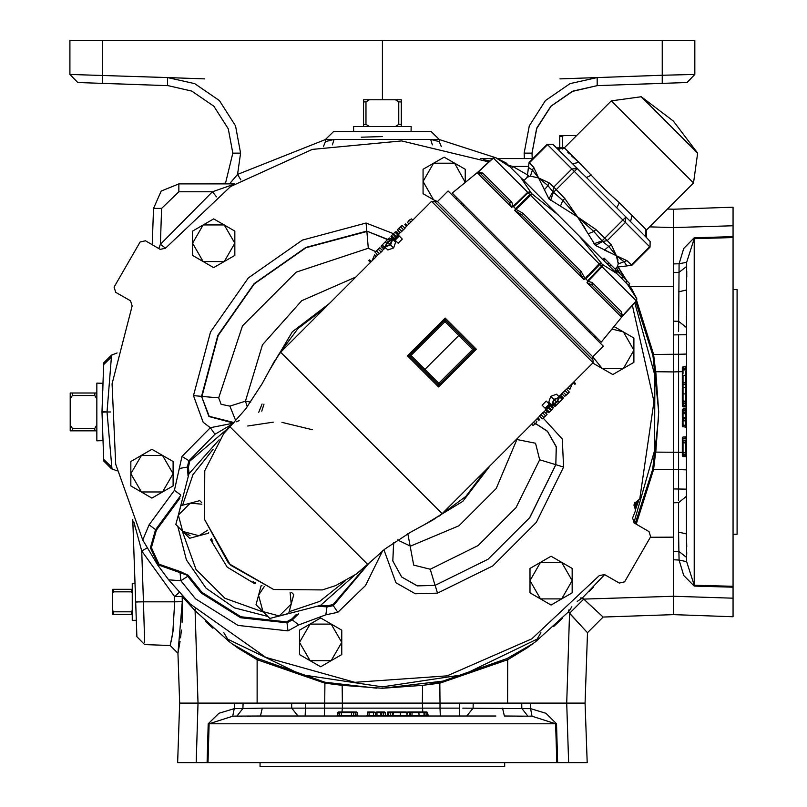 <?xml version="1.0" encoding="UTF-8"?>
<svg xmlns="http://www.w3.org/2000/svg" width="807" height="807" viewBox="0 0 807 807"><rect width="100%" height="100%" fill="white"/><g stroke="black" fill="none" stroke-linecap="round" stroke-linejoin="round"><path stroke-width="1.21" d="M637.338 501.571L635.301 507.169M635.795 508.561L638.609 500.814M658.714 411.943L652.934 355.716L635.835 301.828L652.671 354.475L655.778 371.765L658.714 411.943L655.778 452.122L652.671 469.422L658.653 417.824M617.779 266.451L624.083 277.991M655.304 455.249L653.599 469.603L652.671 469.422L635.17 523.561M678.616 500.491L678.596 469.583L673.583 469.583L673.583 371.946L655.778 371.765M524.348 158.586L524.147 153.169L531.974 153.169L536.887 127.879L550.909 106.262L572.032 91.463L597.18 85.653L572.97 91.05L550.939 106.242L536.534 128.787L531.974 153.169L532.196 158.586M195.173 608.902L195.123 610.667L182.16 596.544L182.301 601.689L177.954 653.277L180.052 641.313M568.39 610.052L568.471 611.938L535.606 641.696L526.719 648.142L507.684 659.692L440.047 683.156L422.565 685.345L382.387 688.28L342.208 685.345L324.727 683.156L257.09 659.692L238.055 648.142L229.168 641.696L223.872 632.658M229.168 641.696L195.123 610.667L198.058 703.139L305.359 703.139L305.439 708.153L342.339 708.153L342.39 703.139L422.384 703.139L422.565 685.345M540.892 632.658L535.606 641.696M580.485 597.947L582.382 598.027L577.166 601.427M568.491 611.898L571.87 606.723L568.471 611.938L578.165 622.601M604.625 574.584L582.382 598.027L583.733 599.127L569.56 613.29L586.921 632.073M528.02 166.413L512.707 166.413L511.648 168.421M528.565 175.512L512.707 166.413L508.551 165.324M489.849 160.976L483.272 159.625M588.878 591.753L593.478 587.052M580.778 598.905L582.382 598.027M553.602 626.666L562.197 618.434M205.634 621.451L212.907 628.25M135.213 527.385L134.224 523.269M147.076 547.953L141.699 551.01L143.475 601.81L138.754 601.941M133.901 521.937L141.699 551.01L174.574 596.544L182.16 596.544L182.13 595.627M179.235 592.419L174.574 596.544L174.726 601.82L143.485 601.81L144.635 642.473M165.556 248.153L160.351 244.339L212.473 191.743L216.437 196.767M152.241 244.743L153.512 208.377L161.229 191.027L178.831 183.925L178.831 191.743L212.473 191.743L234.201 184.167M158.757 248.506L160.351 244.339L161.612 208.377L153.512 208.377L161.229 191.027L178.831 183.925L234.585 183.925M333.634 131.561L431.14 131.561L411.056 131.561L411.217 126.447L353.557 126.447L353.718 131.561L333.634 131.561L325.534 139.389L325.453 141.578L334.128 139.389L430.645 139.389L439.321 141.578L441.368 146.682M432.37 144.846L430.645 139.389L434.388 140.287M333.432 139.55L334.128 139.389L332.393 144.846M431.14 131.561L439.24 139.389L439.321 141.578M382.276 136.625L361.284 137.14M103.72 362.847L111.537 355.03L107.069 411.943L112.012 468.877L111.477 466.87L103.659 459.334L102.005 411.943L103.72 362.847L103.659 364.552L111.477 357.017L111.891 355.473M180.536 495.74L155.6 529.664L150.415 547.761L158.273 564.88L180.102 572.677L180.899 580.747L168.703 579.809L190.24 604.09L265.796 657.402L354.858 682.288L447.108 675.863L531.863 638.882L599.308 575.613L604.564 574.544L619.312 583.058L624.658 581.877L650.684 536.786L649.04 531.571L634.292 523.057L632.587 517.963L635.563 510.649L634.524 506.191L636.188 501.813L639.78 499.069L653.932 401.604L632.406 305.5M635.018 502.176L633.909 505.212M234.565 703.139L234.222 708.637L262.255 708.153L260.419 715.98L495.851 715.98M557.657 762.595L587.153 762.595L585.075 703.139L530.421 703.139L530.552 708.637L545.895 713.307L556.558 723.798L557.657 762.595L177.621 762.595L179.699 703.139L198.058 703.139L196.172 762.595M207.117 762.595L208.216 723.798L218.879 713.307L234.222 708.637L232.719 716.223L209.104 723.798L232.719 716.223L241.757 716.293M243.058 703.139L242.917 708.475L236.915 716.142L260.419 715.98M293.839 708.173L291.71 708.153L291.609 703.139M462.855 708.173L530.552 708.637L532.055 716.223L504.355 715.98L502.519 708.153M527.849 716.142L521.857 708.475L521.715 703.139L530.421 703.139M463.571 715.98L466.759 715.98L473.063 708.153L473.164 703.139L459.415 703.139L521.715 703.139M342.017 711.925L342.339 708.153L440.027 708.153L440.017 703.139L459.415 703.139L459.617 715.98L477.905 715.98M533.256 643.451L507.099 658.532L439.855 682.238L440.017 703.139L422.384 703.139L422.757 711.925M324.464 715.98L324.757 703.139L342.39 703.139L342.208 685.345M339.081 684.861L324.918 682.238L324.757 703.139L305.359 703.139M262.255 708.153L305.439 708.153L305.157 715.98L286.868 715.98M556.78 762.595L555.67 723.798L532.055 716.223L529.765 716.122M394.431 711.925L406.214 711.925L406.92 712.581L400.393 712.581L400.464 715.98L387.784 715.98L388.46 715.325L407.01 715.325L407.656 715.98L406.325 715.98M382.387 715.98L374.852 715.98L375.527 715.325L380.722 715.325L380.813 712.581L376.99 712.581L376.99 715.98M381.106 715.98L386.028 715.98L384.697 711.925L380.43 711.925L380.813 712.581M353.456 715.325L355.615 715.325L354.939 711.925L357.309 712.581L357.451 715.325L357.36 712.581L355.433 712.581L355.524 715.325L356.19 715.98L353.759 715.789L353.426 712.581L353.547 715.325M351.781 715.98L351.227 715.98M341.331 715.98L338.98 715.98L339.646 715.325L341.462 715.325L341.331 715.98M428.265 715.98L426.227 715.98L426.066 715.325L428.265 715.98M410.702 715.98L409.754 715.98M409.895 715.325L407.01 715.325L408.211 715.98M389.115 715.98L391.98 715.98M369.344 715.98L373.732 715.98M376.284 715.98L373.48 715.98L373.51 715.325L375.326 715.325M358.056 715.98L356.452 715.98L356.099 715.325L358.056 715.98M349.138 715.98L351.176 715.98M424.744 715.98L424.018 715.325L420.649 715.325M424.391 715.325L424.401 712.581L412.034 712.581L411.953 715.325L409.512 715.98L410.178 715.325L426.066 715.325L426.046 712.581L427.549 712.581L426.873 711.925L425.884 711.925L427.508 712.581L427.609 715.325M232.779 716.212L234.938 716.122M235.008 716.122L236.915 716.142M247.537 716.283L250.977 716.192M517.237 716.283L523.017 716.293M460.202 715.98L461.362 715.98M393.947 711.925L392.404 715.98M393.221 712.581L393.13 715.325L392.454 715.98L393.796 711.935L393.221 712.581L400.393 712.581L400.322 711.925L403.409 711.925M406.879 712.581L406.98 715.325M396.741 711.925L395.702 711.925M407.021 715.325L406.718 712.117L404.136 711.925M377.444 711.925L375.628 712.581L375.527 715.325M385.373 712.581L385.353 715.325L383.496 715.325L383.496 712.581L381.802 712.581L381.701 715.325L383.496 715.325L383.496 715.98M384.586 711.925L385.262 712.581L383.496 712.581L383.496 711.925M381.075 715.98L380.722 715.325L381.701 715.345M376.99 711.925L380.43 711.925M376.304 711.925L375.628 712.581M381.802 712.581L382.468 711.925M386.139 715.98L385.464 715.325M381.782 715.325L381.025 715.98M341.744 711.925L354.767 711.925L355.433 712.581L351.509 712.581L351.489 715.325L354.192 715.98M339.747 712.581L339.646 715.325L339.717 712.581L341.613 711.925L341.462 715.325L351.489 715.325L351.378 715.98M351.62 711.925L351.509 712.581L339.717 712.581L340.393 711.925L338.526 711.925L340.998 711.925M353.748 711.925L347.878 711.925M344.377 711.925L343.399 711.925M353.456 712.581L352.76 711.925L353.426 712.581M410.985 712.581L410.269 712.581L410.41 715.325M410.652 711.925L418.843 711.925L407.081 712.581L407 714.891M408.362 715.325L409.714 715.325L409.805 712.581L410.481 711.925L407.737 711.925L407.081 712.581L407.636 711.925M410.269 712.581L411.167 711.925M412.942 711.925L413.789 711.925M413.093 711.925L415.575 711.925M416.21 712.561L416.13 711.925L417.209 711.925L413.91 711.925M419.095 715.98L418.843 711.925L425.279 711.925L425.733 712.581L423.725 711.925L425.884 711.925L426.046 712.581M427.508 712.581L428.325 715.98M422.626 715.325L424.018 715.325L423.988 712.581M390.679 715.98L390.618 712.581L388.974 712.581L388.308 715.98M393.241 712.581L392.343 712.581L392.757 715.88M392.444 715.325L392.353 712.581L390.618 712.581L390.568 711.925L391.385 711.925M387.481 712.581L389.559 711.925L388.55 712.581L388.46 715.325L387.4 715.325L387.693 712.117L389.226 711.925L387.491 712.581L387.4 715.325L386.714 715.98L387.4 715.325M389.559 711.925L391.203 711.976M391.677 711.925L395.097 711.925M395.329 711.925L395.884 711.925L395.329 711.925M393.856 711.925L393.342 711.925M390.77 711.925L392.343 712.581L391.667 711.925M369.092 715.98L369.142 715.325L373.51 715.325L373.54 711.925L375.517 712.581L375.568 714.215L375.517 712.581L369.142 712.581L369.142 715.325L367.205 715.325L367.76 711.966M367.982 711.925L369.192 711.925L369.142 712.581L367.306 712.581L367.982 711.925L373.54 711.925M366.529 715.98L367.205 715.325M339.101 715.96L339.243 712.581L337.871 712.581L337.78 715.325L339.212 715.325M338.526 711.925L337.124 715.98M355.705 711.925L356.099 715.325M341.613 711.925L340.413 711.925M352.669 711.925L353.173 711.925M356.654 711.925L355.716 711.925M340.766 712.581L339.243 712.581L339.384 711.925M409.038 715.98L410.178 715.325M423.927 712.581L423.322 711.925M415.272 711.925L412.801 711.925M422.011 715.325L419.489 715.325M414.828 715.325L413.366 715.325M413.658 712.581L414.627 712.581M260.096 762.595L260.096 766.65L504.678 766.65L504.678 762.595M678.616 331.475L679.08 263.778L683.751 248.435L694.242 237.772L733.038 236.673L733.038 598.158L673.583 596.272L583.733 599.127L603.172 617.093L673.583 614.631L673.583 551.272L678.919 551.413L678.596 532.075L686.424 533.921L686.666 561.622L694.242 585.236L686.666 561.622L679.08 560.108L678.919 551.413L686.575 557.415L686.737 552.573M673.583 559.765L679.08 560.108L683.751 575.452L694.242 586.124L694.242 585.236L733.038 586.336M667.46 209.043L673.583 209.255L673.583 264.121M618.586 267.611L626.696 280.604M628.885 284.437L630.398 287.181M480.619 158.586L492.411 158.586L480.619 158.586M497.546 158.586L532.923 158.586L497.546 158.586M562.267 149.103L562.267 136.423L563.629 135.616L559.735 135.616L559.735 149.325M563.629 135.616L576.551 135.616M562.267 136.423L559.735 136.423M180.536 637.792L181.424 630.025M182.039 622.328L182.301 601.689L174.726 601.82L172.789 632.738L170.136 645.459L177.954 653.277L179.699 703.139M170.136 645.459L144.695 644.571L136.877 636.753L132.782 519.355L135.657 601.951L143.475 601.81M135.657 601.951L136.877 636.753M137.947 601.961L136.665 601.982M136.302 620.26L132.287 620.381L132.287 583.209L135.011 583.3M132.287 610.405L131.47 611.767L113.505 611.767L112.687 610.405L112.687 614.298L132.287 614.298M112.687 610.405L112.687 593.185L113.505 591.824L131.47 591.824L132.287 593.185M132.287 589.302L112.687 589.302L112.687 593.185M131.47 611.767L131.47 614.298M113.505 611.767L113.505 614.298M131.47 589.302L131.47 591.824M113.505 589.302L113.505 591.824M111.537 468.867L103.72 461.039L103.659 459.334L103.72 461.039M168.703 579.809L157.849 565.303L142.708 539.984L149.073 524.863L174.443 490.333L182.009 456.459L210.304 427.66L233.425 423.211M488.83 161.925L401.604 140.892L312.279 149.406L230.6 186.558L165.465 248.274L160.21 249.343L145.462 240.829L140.115 242.009L114.09 287.1L115.734 292.316L130.482 300.829L132.187 305.924L112.112 383.829L115.724 464.196L142.708 539.984M524.308 180.213L522.099 178.872M180.455 571.669L188.202 575.32L187.688 576.319L186.629 575.018L180.102 572.677L180.455 571.669L158.959 564.184L151.383 547.691L156.387 530.239L179.961 498.161M296.431 614.319L291.831 619.019L286.475 621.935L240.839 616.8L201.962 592.378L188.202 575.32M291.831 619.019L292.386 619.877L287.01 622.853L287.958 630.903L238.065 625.445L195.536 598.794L180.899 580.747L187.688 576.319L201.266 593.064L240.728 617.789L287.01 622.853L286.475 621.935M278.032 355.393L297.944 328.54L324.555 308.294M263.96 404.105L261.801 411.217M189.02 473.709L188.465 467.162L189.756 461.2L230.328 426.409M367.921 564.002L333.13 604.574L327.168 605.865L320.621 605.311M486.036 469.775L465.79 496.386L438.937 516.298M376.506 688.22L324.918 682.238L257.675 658.532L231.518 643.451L257.675 658.532L257.09 659.692L257.151 703.139M578.962 623.458L583.4 628.26M382.387 688.28L446.493 680.735L507.099 658.532L507.684 659.692L507.623 703.139M585.075 703.139L587.536 632.728L603.172 617.093L593.891 608.518M591.844 606.622L586.003 601.215M636.259 524.197L653.599 469.603L673.583 469.583L673.583 488.971L686.424 489.173L686.424 533.921L686.666 262.275L694.242 238.66L694.242 585.236M629.964 286.737L673.583 286.707M636.743 300.789L653.599 354.283L655.304 368.648M686.424 454.391L686.424 457.216L685.768 456.55L686.424 457.287L686.424 469.866L678.596 469.583L678.596 354.303L673.583 354.313L673.583 321.166L673.583 334.915L686.424 334.713M173.747 626.081L172.789 632.738M172.284 635.593L170.943 642.069M352.992 131.561L411.772 131.561M102.751 390.538L103.003 383.315L102.751 390.538M103.003 440.582L96.89 440.773L96.89 383.123L103.003 383.315M96.89 424.946L94.802 428.356L72.287 428.356L70.199 424.946L70.199 430.827L96.89 430.827M70.199 424.946L70.199 398.94L72.287 395.541L94.802 395.541L96.89 398.94M96.89 393.059L70.199 393.059L70.199 398.94M94.802 428.356L94.802 430.827M72.287 428.356L72.287 430.827M94.802 393.059L94.802 395.541M72.287 393.059L72.287 395.541M110.65 411.943L102.005 411.943M234.807 243.25L224.255 224.971L213.694 218.879L192.58 231.064L192.58 255.446L213.694 267.631L234.807 255.446L234.807 231.064L224.255 224.971L203.142 224.971L192.58 243.25L203.142 261.539L224.255 261.539L234.807 243.25L224.255 224.971M141.396 491.977L162.51 491.977L173.061 485.885L173.061 461.503L151.948 449.307L130.835 461.503L130.835 485.885L151.948 498.07L162.51 491.977L141.396 491.977L130.835 473.689L141.396 455.41L162.51 455.41L173.061 473.689L162.51 491.977M318.624 606.35L327.319 606.884L333.321 605.613L337.871 612.321L325.857 614.853L298.701 624.961L287.958 630.903M439.855 682.238L425.692 684.861M652.671 354.475L673.583 354.313L673.583 371.946L682.369 371.583M232.981 423.685L214.975 434.287L188.717 461.009L187.456 467.011L179.477 468.474M189.756 461.2L182.009 456.459M214.975 434.287L210.304 427.66L203.203 422.243L193.509 395.672L210.526 331.939L248.334 277.901L302.383 240.083L366.116 223.075L393.655 233.768M407.838 533.74L413.668 565.071L430.202 569.217L478.158 545.542L515.976 507.724L539.651 459.768L535.515 443.225L516.359 439.442M397.579 540.014L410.44 546.188L458.941 525.73L496.174 488.507L516.631 439.997L515.945 439.855M327.168 605.865L325.857 614.853M298.62 613.794L292.386 619.877L298.701 624.961M188.465 467.162L187.456 467.011L187.981 475.706M333.13 604.574L333.321 605.613L369.878 562.096M465.246 182.402L465.246 169.319L444.132 157.133L423.019 169.319L423.019 193.7L437.132 201.851M456.076 198.996L457.377 198.24M331.203 660.661L341.754 654.568L341.754 630.186L320.641 618.001L299.528 630.186L299.528 654.568L320.641 666.764L331.203 660.661L310.09 660.661L299.528 642.382L310.09 624.093L331.203 624.093L341.754 642.382L331.203 660.661M561.632 598.925L572.193 592.822L572.193 568.451L551.08 556.255L529.967 568.451L529.967 592.822L551.08 605.018L561.632 598.925L540.519 598.925L529.967 580.637L540.519 562.348L561.632 562.348L572.193 580.637L561.632 598.925M595.163 336.015L593.861 336.771M592.792 363.019L612.826 374.579L633.939 362.393L633.939 338.012L614.026 326.522M262.104 403.984L258.785 412.316M250.725 402.078L245.389 401.18L247.315 406.789M592.782 356.815L603.343 346.253L448.077 190.987L437.515 201.548L592.782 356.815L592.731 359.629L434.701 201.599L437.505 201.558L433.571 199.793L423.019 181.514L433.571 163.226L454.684 163.226L465.225 182.422M457.216 198.078L456.036 198.946M595.384 338.294L596.252 337.114M611.918 329.105L623.377 331.919L633.939 350.198L623.377 368.486L602.264 368.486L592.772 356.825M167.594 77.543L167.594 85.653L77.734 82.516L69.906 74.405L167.594 77.543L194.709 83.595L219.383 100.603L235.523 125.862L240.627 153.169L232.799 153.169L225.395 183.925L232.799 153.169L228.24 128.787L213.835 106.242L191.804 91.05L168.027 85.663M597.251 77.543L559.947 78.925M597.251 85.643L662.265 83.373L597.18 85.653L597.18 77.543L662.265 75.273L694.867 74.405L687.039 82.516L634.695 84.342M240.627 153.169L237.591 174.383L240.879 179.961M325.524 139.52L237.591 174.383L229.46 183.925M69.906 74.405L69.906 40.35L102.509 40.35L102.509 83.373L167.523 85.643M204.827 78.925L167.523 77.543M102.509 83.373L130.078 84.342M102.509 40.35L694.867 40.35L694.867 74.405L687.039 82.516M382.387 99.755L382.387 40.35M733.038 236.673L733.038 207.177L673.583 209.255M733.038 598.158L733.038 616.709L673.583 614.631M733.038 534.234L737.094 534.234L737.094 289.652L733.038 289.652M686.575 266.481L678.919 272.473L673.583 272.615L673.583 263.909L679.08 263.778L686.666 262.275L686.555 264.585M678.596 291.821L686.424 289.975M686.424 469.866L686.424 489.173M682.369 399.899L682.369 394.008L686.424 393.866L686.424 403.651L685.768 403.702L685.768 401.21L686.424 401.886L685.768 401.2L685.768 387.32L686.424 386.684M686.424 411.943L686.424 417.34L685.768 417.34L685.768 413.608L686.414 413.255M686.424 448.379L686.424 439.23M686.424 442.549L686.424 452.999L685.768 452.868L685.768 440.783L686.424 440.108M686.424 424.986L686.424 418.046L686.424 420.851L685.768 420.82L685.768 419.004M686.424 436.274L685.768 436.93L686.424 436.204M682.369 437.676L683.015 437.021L682.369 439.482L682.369 437.676L682.369 438.625L686.424 437.878L685.768 438.715L683.015 438.806L682.369 439.563L682.369 442.71L686.424 442.952M686.424 440.804L686.424 443.104M686.424 445.192L686.424 443.154M686.424 371.896L686.424 370.756M685.768 384.445L685.768 373.681M686.424 384.818L685.768 383.92M686.424 382.952L683.015 382.296L683.015 384.465M682.369 367.478L683.015 366.822L683.015 368.285L682.369 368.446L682.369 367.478L682.369 370.605L683.015 369.939L685.768 369.939M685.768 371.704L686.424 369.677M686.424 375.235L683.015 375.366L683.015 382.296L682.369 381.721L683.015 370.352M685.768 438.231L685.768 436.93L683.015 436.97L682.369 437.646M685.768 456.611L683.015 456.52L682.369 454.946L683.015 455.098L683.015 456.459L685.768 456.55L685.768 455.118L686.404 455.229M686.424 427.801L685.768 427.125L685.768 420.82L682.369 420.79L683.015 418.823L683.015 425.188L686.424 425.239M686.424 407.606L685.768 406.95L685.768 403.702L682.369 403.762L682.369 399.233M686.424 406.546L685.768 405.871L683.015 405.78L682.369 403.379M686.424 406.022L682.369 404.771M686.424 369.162L685.768 369.838L685.768 366.681L686.424 366.065M683.015 368.285L686.424 368.103M686.424 386.644L685.768 387.32L685.768 384.616L685.768 385.968M683.004 378.13L682.369 378.201L682.369 377.121L682.369 378.755M685.768 440.874L686.424 438.14M682.369 454.946L682.369 441.57L683.015 438.897L685.768 438.715M685.768 440.783L683.015 440.874L685.768 440.814L686.424 440.148M686.424 455.39L685.768 452.868L683.015 452.848L683.015 454.613L685.768 454.684L686.424 455.35M685.768 412.548L685.768 408.978L683.015 409.078L682.369 409.744L683.015 408.967L683.015 412.538L685.768 412.629L686.424 413.305M686.424 410.834L682.369 410.834L682.369 409.744M686.424 408.302L685.768 408.978L686.424 408.191M682.369 416.886L682.369 413.91L685.768 413.608L685.789 412.629M685.768 418.803L685.768 417.34L683.015 417.34L683.015 418.702L685.768 418.803L686.424 419.479M686.424 401.926L682.369 400.474M683.015 440.904L683.015 452.848L682.369 451.809M682.369 452.445L682.369 453.332M682.369 453.917L683.015 454.613L682.369 453.938L682.369 455.804M682.369 402.875L683.015 401.987L683.015 406.839L682.369 405.104M685.768 406.95L683.015 406.849L685.768 406.94L686.424 407.616M682.369 400.06L682.369 400.988M682.369 381.237L682.369 379.169M683.015 383.345L683.015 384.061L685.768 384.152M686.424 385.292L685.768 384.616L683.015 384.525L683.015 387.249L682.369 386.593L682.369 383.174M682.369 385.796L682.369 386.593M685.335 387.33L683.015 387.37L682.369 386.694M685.768 369.838L683.015 369.929L683.015 368.597L682.369 369.051L682.369 371.038L683.015 370.403M685.768 387.32L683.015 387.41L682.369 388.127L682.369 394.008L682.369 390.921M682.369 388.127L682.369 390.195M682.369 388.086L683.015 387.41L683.015 401.109L685.768 401.2M683.015 401.109L682.369 400.433L683.015 401.109L685.768 401.25M682.369 397.589L682.369 398.628M682.369 441.57L682.369 439.563M682.369 449.953L682.369 451.577M682.369 450.942L682.369 449.459M682.369 413.91L682.369 410.834M683.015 412.538L682.369 411.863M682.369 417.34L683.015 417.34L683.015 413.517M682.369 418.026L683.015 418.702M683.015 384.061L682.369 383.396L682.369 371.038M682.369 379.058L682.369 381.529M683.015 380.672L683.015 379.774M685.768 379.502L685.768 380.965M685.768 372.32L685.768 374.852M683.015 387.451L685.768 387.35M683.015 408.967L685.768 408.867M683.015 366.822L685.768 366.731M683.015 401.089L683.015 401.987L686.313 401.573M682.369 426.348L683.015 427.024L683.015 425.188L682.369 425.138L682.369 426.348L682.369 420.79M682.399 426.57L685.768 427.125M683.015 418.823L684.659 418.762L682.369 419.489M683.015 453.564L683.015 455.098L685.768 455.118M686.727 277.094L686.737 271.313M673.583 272.615L673.583 321.166L678.596 321.277L686.424 327.581L686.424 316.425M686.424 479.509L686.424 507.462L686.424 496.315L678.596 502.62L673.583 502.721L673.583 488.971M686.727 546.793L686.636 543.353M686.656 561.551L686.565 559.392M686.555 559.322L686.575 557.415M673.583 551.272L673.583 502.721M561.753 393.614L566.524 389.196L569.389 392.061L564.628 396.489L561.753 393.614M553.773 399.354L551.726 405.023L548.78 402.078L550.747 396.328L556.568 394.25L559.523 397.205L553.773 399.354L550.747 396.328M545.118 408.211L542.092 405.195L546.228 401.059L549.254 404.075L545.118 408.211L545.502 408.604L547.186 406.92L549.738 409.462L550.505 408.695L547.953 406.153L549.638 404.468L549.254 404.075M539.399 415.968L544.16 411.55L547.035 414.415L542.274 418.843L539.399 415.968M545.522 409.845L546.289 409.078L549.163 411.953L548.397 412.72L545.522 409.845M552.684 408.433L549.809 405.558L550.576 404.791L553.451 407.666L552.714 408.463L553.451 407.666M558.898 396.58L561.975 393.836M223.791 433.561L204.736 470.632L223.791 433.561L229.985 426.762L367.578 564.345L356.412 573.948L335.712 585.579L322.397 589.927L335.702 585.559L356.412 573.938M227.937 562.237L204.433 519.315L229.985 564.345L273.714 589.554L231.125 565.465L227.937 562.237M445.908 320.651L444.052 320.661L445.151 318.019L445.928 320.702L473.679 348.422L473.638 350.319L473.679 348.422L476.322 349.179L473.669 350.288L439.714 384.233L438.574 386.916L437.808 384.233L410.097 356.523L407.414 355.756L410.067 354.646L410.047 356.512M459.778 334.552L424.906 369.424L439.714 384.233L437.818 384.283M410.097 354.616L410.097 356.523L411.015 355.534L410.067 354.646L444.011 320.702L445.928 320.702L411.015 355.534L424.906 369.424L423.947 370.383M473.638 348.402L472.71 349.391L444.011 320.702M572.506 383.305L569.954 389.246L568.098 387.713M573.918 381.893L575.613 383.587L574.846 384.354L573.152 382.659M569.954 389.246L568.259 387.552M553.874 405.336L553.259 405.941L552.603 405.285M548.225 411.015L545.451 412.831M537.936 417.875L539.631 419.569L538.864 420.336L537.169 418.641M535.485 420.326L536.877 421.718L535.243 424.058L532.892 425.39L531.652 424.149M535.243 424.058L533.498 422.313M564.628 396.489L569.389 392.061M565.475 395.803L568.431 393.11M567.805 393.332L564.93 390.467M560.593 395.208L563.246 397.861L562.983 398.557L555.519 406.022L554.833 406.284L553.531 404.993M555.781 405.336L554.722 404.277M555.519 406.022L558.101 403.439M560.401 401.14L562.983 398.557M556.094 405.023L555.085 404.014M559.16 402.199L558.081 401.119M561.975 399.142L559.1 396.267M562.297 398.819L559.422 395.944M548.397 412.72L549.163 411.953M549.95 405.85L552.765 408.665L549.365 412.155M549.365 412.084L546.541 409.27M551.02 410.218L550.001 409.199M542.274 418.843L547.035 414.415M543.111 418.157L546.077 415.464M545.451 415.696L542.576 412.821M551.726 405.023L556.921 402.38L559.523 397.205M554.197 399.717L558.757 397.972L556.679 402.199L552.492 404.257L554.197 399.717L556.679 402.199M509.207 202.295L480.145 173.223L477.088 172.748L481.507 169.137L452.213 193.065L601.265 342.128L625.193 312.823L636.279 300.95L599.783 264.454L585.7 278.788L587.708 275.338L585.176 278.718L599.076 263.748L530.582 195.254L519.002 206.622L515.401 208.488L513.565 206.653L515.865 203.495L511.699 207.369L509.207 202.295L480.145 173.223L509.207 202.295L511.84 202.154L513.03 206.572L527.637 192.308L493.188 157.859L478.49 171.578L493.198 157.869L495.498 157.536L510.074 166.857L495.498 157.547L493.198 157.869M586.971 282.632L621.582 317.242L621.249 311.573L622.54 316.082L621.582 317.242L621.108 314.195L592.035 285.123L621.108 314.195L592.035 285.123L586.971 282.632L590.845 278.465L587.254 281.905M624.699 313.439L624.346 313.873M478.501 171.588L493.39 158.061L495.498 157.536L506.231 163.004L551.988 208.761L579.426 236.209L568.774 225.556L579.426 236.209L602.325 264.373L602.022 266.693L590.845 278.465L587.678 280.765L585.7 278.788M585.176 278.718L583.945 279.615L579.698 272.776L521.554 214.642L579.698 272.776L581.08 271.394L585.176 278.718M522.936 213.25L521.554 214.642L514.725 210.385L519.002 206.622L515.612 209.154L522.936 213.25L581.08 271.394M515.582 209.174L515.048 209.709M587.758 281.3L592.177 282.5L621.249 311.573M478.248 171.79L482.768 173.081L511.84 202.154M592.035 285.123L592.177 282.5M480.145 173.223L482.768 173.081M622.762 315.85L636.471 301.142L636.794 298.832L627.483 284.256L631.326 288.099L636.794 298.842L636.471 301.142L625.516 312.874M520.727 177.5L531.682 193.72L529.886 194.548L527.637 192.308L529.967 192.005L528.141 192.812L513.565 206.653M628.27 285.053L629.712 283.62L627.17 281.078L625.738 282.511L616.83 273.603L627.483 284.256L625.738 282.511L627.342 281.25L623.085 276.993L622.57 276.488L621.138 277.921M579.426 236.209L616.83 273.603L602.325 264.373L601.518 266.189L587.678 280.765M557.566 148.649L552.845 144.201L557.566 148.649L565.011 148.458L578.912 162.348L572.708 163.791L552.845 144.201L547.217 144.292L529.059 162.449L527.223 177.298L528.444 167.402L532.388 170.055L533.699 167.352L538.582 177.964L549.194 182.856L553.713 187.103L552.795 191.703L562.812 200.469L564.839 198.492L577.479 216.861L595.838 229.491L593.861 231.518L602.627 241.545L608.75 246.417L611.484 245.136L616.366 255.748L624.275 261.942L626.928 265.886L617.032 267.107L618.233 263.919L616.366 255.748L595.435 245.389L577.479 216.861L548.942 198.895L538.582 177.964L530.411 176.097L527.294 177.247L523.874 180.637L602.859 259.612M571.285 155.69L578.912 162.348L604.897 189.433L619.342 202.789L646.528 229.975L646.397 237.48L650.139 241.485L645.691 236.774L650.139 241.485L650.038 247.124L631.881 265.271L617.032 267.107L615.116 269.034M515.552 208.63L529.886 194.548L530.582 195.254L531.682 193.72L558.131 214.904M636.683 298.63L627.483 284.256M600.61 262.658L599.783 264.454L599.076 263.748L600.61 262.658M622.57 276.488L604.282 258.19L602.849 259.622M605.159 259.067L603.727 260.5M608.66 262.568L607.227 264M611.01 264.918L609.578 266.35M616.074 269.992L614.641 271.424M617.688 271.596L616.245 273.028M541.356 183.603L542.627 186.205M560.512 206.199L562.812 200.469L577.479 216.861L583.128 225.234M583.562 225.899L585.721 229.37M618.031 260.136L616.366 255.748L608.75 246.417L604.423 250.109L610.748 252.995M618.384 262.305L618.233 263.919L626.978 260.631L631.498 264.888L649.655 246.73L625.375 222.46L607.227 240.617L611.484 245.136M616.366 255.748L626.978 260.631M595.435 245.389L602.627 241.545L607.227 240.617L604.746 238.136L602.032 240.94L593.841 243.795M595.838 229.491L604.746 238.136L622.893 219.978L574.352 171.437L556.194 189.595L564.839 198.492M577.479 216.861L593.861 231.518L588.132 233.818M549.194 182.856L547.913 185.58L552.795 191.703L548.942 198.895M550.535 200.489L553.39 192.298L556.194 189.595L553.713 187.103L571.87 168.956L574.352 171.437L577.166 168.522L586.477 177.56L572.708 163.791L577.166 168.522L571.87 168.956L547.6 144.675L529.442 162.832L533.699 167.352M530.411 176.097L532.388 170.055L538.582 177.964L547.913 185.58L544.221 189.907M528.474 167.382L529.059 162.449M552.845 144.201L547.217 144.292M611.645 195.748L619.342 202.789L616.77 207.853L630.539 221.622L586.477 177.56L591.551 174.988M625.808 217.164L625.375 222.46L622.893 219.978L625.808 217.164M645.872 229.319L645.691 236.774L630.539 221.622L631.982 215.429M626.948 265.866L631.881 265.271M569.318 153.855L567.745 152.15M641.252 96.699L673.331 121L697.641 153.088L641.252 96.699L611.343 100.825L564.355 147.802L565.011 148.458M206.098 588.232L234.413 607.903L267.813 616.467L234.413 607.903L206.098 588.232L186.427 559.917L177.863 526.527M177.621 517.791L188.969 473.8L219.06 439.765M247.769 426.005L273.25 422.162M281.976 422.404L312.44 429.677M354.566 575.27L320.53 605.361L276.539 616.709L320.53 605.361L354.566 575.27M201.75 502.64L199.712 500.602L180.869 505.646L175.825 524.489L182.725 531.379L190.059 535.687M207.803 530.058L199.036 535.757L182.725 531.379L189.615 538.279L208.458 533.225L208.7 532.327M182.725 531.379L178.347 515.068L190.291 503.124L201.871 504.163M262.003 585.64L261.105 585.872L256.051 604.715L269.851 618.505L288.684 613.461L293.738 594.618L291.7 592.58M290.167 592.459L291.206 604.039L279.262 615.983L262.951 611.615L258.583 595.294L264.282 586.528M212.856 541.215L210.526 539.55L211.959 539.49M254.841 582.372L254.78 583.804L227.191 567.079L210.526 539.55L211.565 538.693M255.637 582.775L254.78 583.804L253.116 581.474M398.88 234.413L398.113 235.18L395.238 232.305L396.005 231.538L398.88 234.413M391.718 235.826L394.593 238.701L393.826 239.467L390.951 236.592L391.506 235.614L390.951 236.592M385.504 247.678L382.427 250.422M382.649 250.644L377.888 255.062L375.013 252.198L379.774 247.769L382.649 250.644M390.628 244.904L392.676 239.235L395.632 242.191L393.655 247.931L387.834 250.009L384.878 247.053L390.628 244.904L393.655 247.931M399.283 236.048L402.31 239.064L398.174 243.2L395.158 240.183L399.283 236.048L398.9 235.654L397.215 237.339L394.663 234.797L393.897 235.563L396.449 238.105L394.764 239.79L395.158 240.183M405.003 228.29L400.242 232.709L397.367 229.844L402.128 225.415L405.003 228.29M408.917 223.932L407.535 222.55L409.159 220.2L411.509 218.868L412.75 220.109M409.159 220.2L410.904 221.945M406.466 226.384L404.771 224.689L405.538 223.922L407.232 225.617M396.176 233.243L398.951 231.427M390.527 238.933L391.143 238.317L391.798 238.973M371.896 260.954L374.609 254.851L376.304 256.555M370.484 262.366L368.789 260.671L369.556 259.904L371.25 261.599M374.448 255.012L376.143 256.707M402.128 225.415L397.367 229.844M401.15 225.97L398.325 228.795M401.291 226.101L398.133 229.077L401.16 225.97M398.961 228.563L401.836 231.438M396.005 231.538L395.238 232.305M394.452 238.408L391.637 235.594L395.037 232.103M395.047 232.174L397.861 234.988M393.382 234.04L394.401 235.059M383.809 249.05L381.156 246.397L381.418 245.701L388.883 238.236L389.579 237.974L390.87 239.265M388.631 238.922L389.68 239.982M388.883 238.236L386.301 240.819M384.011 243.119L381.418 245.701M388.308 239.235L389.317 240.244M385.242 242.06L386.321 243.139M382.437 245.116L385.302 247.991M382.115 245.439L384.979 248.314M379.774 247.769L375.013 252.198M378.937 248.455L375.971 251.148M376.597 250.927L379.472 253.802M392.676 239.235L387.481 241.878L384.878 247.053M390.205 244.541L385.645 246.286L387.723 242.06L391.909 240.002L390.205 244.541L387.723 242.06M369.384 126.447L365.975 124.359L365.975 101.843L369.384 99.755L395.39 99.755L398.799 101.843L398.799 124.359L395.39 126.447M401.271 126.447L401.271 99.755L395.39 99.755M369.384 99.755L363.503 99.755L363.503 126.447M365.975 101.843L363.503 101.843M365.975 124.359L363.503 124.359M401.271 124.359L398.799 124.359M401.271 101.843L398.799 101.843M633.949 522.835L654.578 450.558L654.86 375.396L634.776 302.968M620.321 274.229L616.427 267.722M682.369 452.313L655.778 452.122M334.128 139.389L325.534 139.389M439.24 139.389L430.645 139.389M568.602 762.595L566.716 703.139L569.56 613.29M440.309 715.98L440.027 708.153L459.334 708.153M208.216 723.798L209.104 723.798L207.994 762.595M556.558 723.798L209.104 723.798M291.71 708.153L298.015 715.98M422.697 712.581L420.931 712.581M673.583 537.19L650.492 537.21M733.038 225.728L673.583 227.624L649.645 226.858M178.831 191.743L161.612 208.377M102.015 411.661L107.069 411.943L102.015 412.226M460.958 203.868L462.108 202.971M591.37 332.222L590.462 333.372M539.429 416.382L540.075 416.644M543.333 418.208L562.227 438.988L563.609 467.051L536.332 522.311L492.754 565.889L437.485 593.165L415.282 593.72L395.965 582.775L383.92 549.809M382.639 550.828L365.621 585.489L337.871 612.321M393.624 542.657L392.757 561.006L401.694 577.055L417.249 585.862L435.134 585.418L437.485 593.165M193.509 395.672L201.589 396.368L208.932 416.513L233.566 423.06M156.387 530.239L149.073 524.863M180.738 494.963L174.443 490.333M234.02 422.586L209.174 416.271L201.589 396.368L217.87 335.359L254.064 283.63L305.803 247.426L366.812 231.145L366.116 223.075M375.558 251.562L368.295 248.294L296.219 272.11L242.554 325.776L218.737 397.851L221.108 404.337L229.914 406.153L235.705 420.75M387.804 239.376L366.812 231.145L387.542 239.598M535.636 423.655L547.449 431.291L556.255 446.826L555.801 464.671L529.695 517.559L487.993 559.261L435.114 585.368L488.033 559.301L529.745 517.59L555.862 464.691L556.305 446.816L547.489 431.251L535.677 423.604M539.651 459.768L563.609 467.051M424.764 524.489L462.804 501.369L489.819 465.992M393.705 542.607L392.807 560.956L401.725 577.015L417.269 585.811L435.114 585.368L430.202 569.217M239.215 420.679L236.138 421.849M218.737 397.851L201.921 396.398L218.172 335.5L254.306 283.862L305.944 247.729L366.842 231.478L368.295 248.294M229.914 406.153L245.389 401.18L262.507 344.76L301.687 300.708L355.726 277.134M377.141 255.718L376.788 253.973M328.974 303.876L292.356 331.788L268.872 371.391M662.265 40.35L662.265 83.373M524.147 153.169L529.251 125.862L545.391 100.603L570.065 83.595L597.18 77.543M439.25 139.52L494.56 157.315M227.312 638.952L301.233 674.612L382.387 686.858L463.541 674.612L537.462 638.952M733.038 237.551L694.242 238.66L694.242 237.772M686.424 354.021L678.596 354.303L678.596 334.996M678.596 532.075L678.596 502.62M683.015 371.634L683.015 373.399M733.038 587.214L694.242 586.124M593.014 362.797L431.533 201.316L434.852 201.77L593.064 359.983L593.014 362.797L566.564 389.236M460.736 333.594L476.322 349.179L438.574 386.916L407.414 355.756L445.151 318.019L460.736 333.594M377.837 255.022L280.624 352.225L442.105 513.706L432.723 520.152L410.511 532.216L385.161 548.841L365.803 566.08M473.638 350.319L472.71 349.391L437.808 384.233M566.09 395.027L563.215 392.152M543.736 417.38L540.861 414.505M588.263 331.173L463.178 206.047L463.178 204.04M583.945 279.615L514.725 210.385M629.904 308.173L634.665 303.059M511.699 207.369L477.088 172.748M491.271 159.665L486.157 164.436M609.224 263.132L607.792 264.565M646.397 237.48L645.691 236.774M697.641 153.088L693.516 182.987L611.343 100.825M213.088 449.438L192.964 474.637L182.614 505.182M289.148 611.716L319.693 601.366L344.892 581.242M182.221 530.885L196.01 569.399L224.931 598.33L263.455 612.11M400.665 226.878L403.54 229.753M378.312 249.242L381.186 252.107M325.453 141.578L323.405 146.682M111.537 355.03L117.126 352.962M112.012 468.877L117.126 470.935M396.661 715.325L397.337 715.98M339.626 715.325L338.95 715.98M355.615 715.325L356.291 715.98M406.94 713.186L406.96 712.581M375.517 712.581L374.841 711.925M337.82 712.581L338.496 711.925M357.36 712.581L356.684 711.925M337.719 715.325L337.044 715.98M357.451 715.325L358.126 715.98M424.492 715.325L425.168 715.98M206.259 183.925L225.738 183.239M682.369 367.457L686.424 366.015M685.768 397.669L686.424 396.994M683.015 456.52L682.369 455.844M685.768 401.886L683.015 401.987L682.369 402.663M683.015 406.849L682.369 406.173M683.015 440.874L682.369 441.55M683.015 384.525L682.369 383.85M685.768 454.714L683.015 454.613M683.63 387.39L683.015 387.37M685.768 436.88L683.015 436.97M551.252 404.549L550.798 405.013M550.031 405.78L548.81 407M548.044 407.767L546.51 409.3M545.744 410.067L544.211 411.6M539.621 416.19L442.105 513.706M280.624 352.225L274.178 361.607L262.124 383.829L245.489 409.179L229.985 426.752M229.43 427.317L228.26 428.527M226.717 430.192L224.931 432.209M204.736 470.632L204.433 519.315M636.471 301.142L636.794 298.842M615.57 272.342L617.002 270.91M621.652 278.425L623.085 276.993M588.283 331.152L590.29 331.152M650.038 247.124L650.139 241.485M693.516 182.987L646.528 229.975M556.85 147.933L564.355 147.802M273.714 589.554L322.397 589.927M358.348 572.476L360.255 570.963M362.131 569.389L363.987 567.755M431.533 201.316L404.781 228.068M400.191 232.668L398.658 234.191M397.891 234.958L396.368 236.491M395.601 237.258L394.371 238.479M393.604 239.245L393.15 239.709"/></g></svg>
